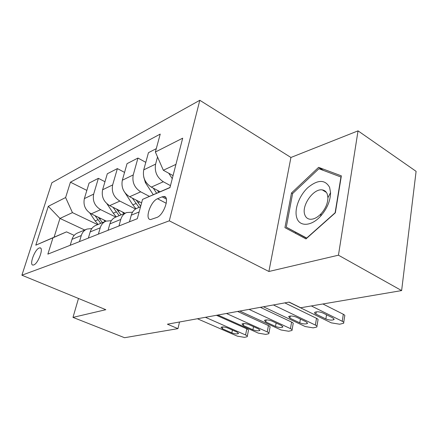 <?xml version="1.0" encoding="UTF-8"?>
<svg xmlns="http://www.w3.org/2000/svg" width="438" height="438" viewBox="0 0 438 438"><rect width="100%" height="100%" fill="white"/><g stroke="black" fill="none" stroke-linecap="round" stroke-linejoin="round"><path stroke-width="0.66" d="M33.748 264.935C38.248 263.61 44.052 247.492 39.94 247.853L39.157 248.023C34.668 249.523 28.968 265.313 33.042 265.072L33.748 264.935M199.81 100.286L51.87 182.75L21.9 275.212L169.298 220.823L199.81 100.286L290.925 157.472L268.894 271.489L338.448 255.19L358.038 130.858L290.925 157.472M358.038 130.858L416.1 171.346L401.63 290.58L338.448 255.19M401.63 290.58L300.692 307.75L289.151 302.1L167.404 324.197L177.959 328.631L179.514 321.996M162.115 196.837L157.554 198.743C150.541 201.212 144.332 219.783 150.672 219.537L156.733 217.5C163.911 215.244 170.3 196.06 163.801 196.481L162.115 196.837L166.358 199.066M175.945 164.381L163.33 170.256L155.37 152.024L160.231 134.088L70.43 182.192L86.85 190.393M155.37 152.024L182.69 138.173L169.955 187.639L142.536 199.399L170.004 187.459M84.72 230.01L59.957 218.436L54.077 237.21L66.527 231.866L52.976 237.812L47.857 254.128L137.302 218.715L142.536 199.399M52.976 237.812L35.796 245.176L48.306 206.314L65.612 197.538L70.43 182.192M78.484 298.464L72.987 317.391L124.545 337.714L177.959 328.631M72.987 317.391L105.826 309.699L21.9 275.212M268.894 271.489L169.298 220.823M66.527 231.866L74.192 235.387M173.054 175.594L163.33 170.256M170.475 185.619L163.319 181.759C156.935 177.489 154.362 171.608 155.599 164.113L157.527 156.963M160.051 191.729L151.313 187.103C145.005 182.953 142.481 177.209 143.73 169.862L148.455 152.676L156.278 148.663M149.413 196.377L140.686 191.828C134.455 187.787 131.969 182.159 133.234 174.948L137.959 158.052L145.799 162.345M141.594 202.86L129.643 196.744C123.494 192.813 121.052 187.305 122.322 180.232L127.053 163.642L137.959 158.052M135.561 209.014L119.859 201.097C113.781 197.264 111.378 191.866 112.654 184.913L117.384 168.597L124.556 172.397M125.005 213.235L109.675 205.63C103.675 201.891 101.315 196.613 102.596 189.785L107.315 173.755L117.384 168.597M115.796 217.073L100.636 209.649C94.707 206.002 92.38 200.823 93.666 194.111L98.38 178.337L104.972 181.721M106.193 221.075L91.213 213.843C85.355 210.284 83.072 205.208 84.359 198.617L89.062 183.111L98.38 178.337M97.647 224.628L72.445 212.622L59.957 218.436L48.306 206.314M129.456 221.825L131.285 215.167C132.303 211.718 134.28 209.38 137.214 208.154L140.538 206.769M118.95 225.981L120.778 219.449C121.797 216.065 123.757 213.766 126.67 212.545L132.533 212.211M108.044 230.3L109.872 223.889C110.891 220.571 112.84 218.31 115.72 217.106L126.363 212.671M98.397 234.122L100.22 227.826C101.233 224.563 103.165 222.34 106.018 221.141L111.345 220.686M88.361 238.091L90.184 231.916C91.192 228.713 93.113 226.523 95.933 225.34L105.722 221.267M79.47 241.612L81.282 235.54C82.289 232.397 84.195 230.24 86.987 229.063L91.843 228.532M65.612 197.538L72.445 212.622M70.206 245.28L72.013 239.318C73.02 236.23 74.903 234.106 77.668 232.945L86.697 229.189M35.796 245.176L54.077 237.21M318.607 167.349L291.5 192.972L284.941 227.645L305.97 238.918L335.344 212.797L341.366 175.852L318.607 167.349L323.507 170.464M295.705 232.43L295.54 233.328M292.6 193.623L291.5 192.972M311.33 305.943L342.253 321.289C343.66 322.018 344.115 322.68 343.611 323.266L339.658 324.213L331.265 322.844L288.949 302.138M343.731 322.467L344.657 316.274C345.16 315.667 344.711 314.999 343.31 314.26L322.899 303.977M332.88 317.922L334.008 319.548C332.07 320.468 329.354 320.277 325.867 318.963L315.907 314.073C314.692 313.455 314.298 312.891 314.714 312.382C316.641 311.445 319.362 311.642 322.888 312.978L332.88 317.922M168.767 173.24L172.265 178.677M273.411 304.957L315.387 325.089C316.816 325.806 317.293 326.447 316.827 327.005L313.23 327.865L305.193 326.534L263.446 306.764M316.942 326.305L317.928 320.26C318.393 319.685 317.922 319.034 316.499 318.311L284.815 302.888M306.25 321.87L307.438 323.441C305.664 324.279 303.101 324.076 299.751 322.833L289.912 318.163L288.653 316.526C290.421 315.678 292.995 315.886 296.378 317.145L306.25 321.87M249.058 309.376L290.454 328.62C291.894 329.321 292.398 329.94 291.96 330.476L288.675 331.254L280.972 329.962L239.816 311.057M292.069 329.858L293.104 323.961C293.542 323.408 293.044 322.779 291.609 322.072L260.347 307.328M281.535 325.533L282.784 327.055C281.152 327.816 278.721 327.608 275.491 326.425L265.789 321.957L264.475 320.375C266.101 319.603 268.543 319.817 271.795 321.016L281.535 325.533M226.451 313.477L267.24 331.911C268.691 332.595 269.217 333.192 268.812 333.707L265.8 334.408L258.398 333.159L217.861 315.037M268.916 333.159L269.989 327.4C270.399 326.874 269.879 326.266 268.434 325.571L237.62 311.451M258.54 328.938L259.833 330.411C258.327 331.106 256.016 330.898 252.907 329.776L243.342 325.489L241.984 323.961C243.484 323.255 245.8 323.468 248.937 324.607L258.54 328.938M143.702 176.881L145.421 182.701L153.256 194.686M153.311 188.159L156.601 193.213M158.748 192.287L157.51 190.388M123.565 190.508L132.834 204.858L135.961 208.762M132.38 198.14L139.021 207.398M140.686 206.221L136.223 200.111M106.965 203.796L113.283 213.196L116.267 216.876M122.405 211.948L123.938 213.678M113.015 207.289L119.158 215.671M120.998 214.905L116.557 209.041M205.417 317.298L245.581 334.977C247.043 335.65 247.585 336.231 247.207 336.718L244.437 337.359L237.319 336.143L197.407 318.749M247.3 336.236L248.417 330.613C248.795 330.11 248.258 329.518 246.802 328.839L216.449 315.294M237.089 332.119L238.425 333.542C237.029 334.183 234.828 333.97 231.828 332.896L222.405 328.785L221.004 327.306C222.394 326.655 224.601 326.874 227.629 327.963L237.089 332.119M89.801 213.032L95.166 220.922L98.074 224.453M103.746 219.892L105.186 221.486M95.057 215.699L100.751 223.336M102.459 222.624L98.326 217.275M296.723 217.587C299.231 226.873 311.194 226.594 320.55 216.23C327.076 208.773 330.411 200.911 330.553 192.649L329.622 187.409C325.078 179.361 317.796 179.454 307.783 187.683C299.236 195.633 294.122 209.359 296.723 217.587M304.771 214.691C305.664 217.314 307.361 218.825 309.869 219.219C313.488 219.553 317.243 217.713 321.131 213.689C325.549 208.647 327.805 203.32 327.914 197.708L327.29 194.133C326.343 191.685 324.695 190.284 322.335 189.922C313.559 188.154 301.267 205.641 304.771 214.691M306.666 238.299L286.282 227.163L292.617 193.547L318.913 168.734L340.95 177.023L335.119 212.769L306.693 238.053L286.282 227.163M151.313 187.103L163.319 181.759M129.643 196.744L140.686 191.828M109.675 205.63L119.859 201.097M91.213 213.843L100.636 209.649M143.73 169.862L155.599 164.113M131.285 215.167L139.131 211.97M109.872 223.889L120.778 219.449M122.322 180.232L133.234 174.948M90.184 231.916L100.22 227.826M102.596 189.785L112.654 184.913M72.013 239.318L81.282 235.54M84.359 198.617L93.666 194.111M166.27 203.298L157.554 198.743M343.31 314.26L342.253 321.289M325.867 318.963L326.534 314.78M315.907 314.073L316.274 311.834M316.499 318.311L315.387 325.089M299.751 322.833L300.397 319.072M289.912 318.163L290.295 316.017M291.609 322.072L290.454 328.62M275.491 326.425L276.121 323.02M265.789 321.957L266.178 319.904M268.434 325.571L267.24 331.911M252.907 329.776L253.514 326.671M243.342 325.489L243.736 323.534M146.139 182.372L145.421 182.701M135.944 203.533L132.834 204.858M139.744 201.913L137.926 202.69M116.158 211.97L113.283 213.196M119.547 210.53L117.992 211.187M246.802 328.839L245.581 334.977M231.828 332.896L232.414 330.06M222.405 328.785L222.8 326.918M97.833 219.783L95.166 220.922M100.855 218.496L99.535 219.06M40.701 248.187L39.94 247.853M165.679 197.472L163.801 196.481M334.008 319.548L334.106 318.902M307.438 323.441L307.536 322.877M282.784 327.055L282.871 326.556M259.833 330.411L259.92 329.973M238.425 333.542L238.502 333.154M327.914 197.708L330.553 192.649M321.131 213.689L320.55 216.23M326.425 192.441L322.335 189.922"/></g></svg>
